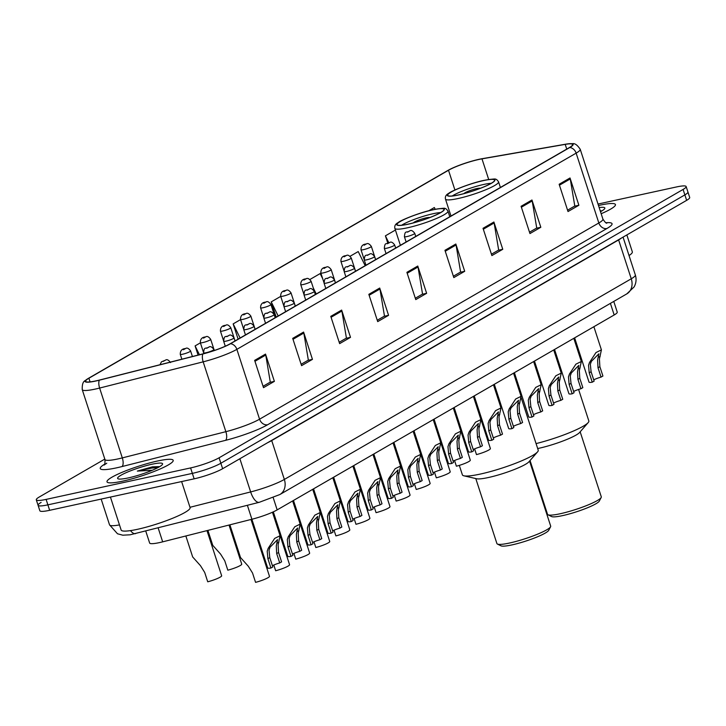 <?xml version="1.0" encoding="UTF-8"?>
<svg xmlns="http://www.w3.org/2000/svg" width="726" height="726" viewBox="0 0 726 726"><rect width="100%" height="100%" fill="white"/><g stroke="black" fill="none" stroke-linecap="round" stroke-linejoin="round"><path stroke-width="1.09" d="M613.769 301.426L617.236 312.098A21.744 3.176 162 0 1 614.178 314.975L277.169 509.888A21.744 3.176 162 0 1 251.904 519.253L162.678 541.841A21.744 3.176 162 0 1 159.457 542.603A21.744 3.176 162 0 1 149.647 543.039L145.754 531.051M41.137 502.401A21.744 3.176 -18 0 0 38.07 505.287L39.848 510.741A21.744 3.176 -18 0 0 49.649 510.305L194.141 478.833A21.744 3.176 -18 0 0 222.637 468.706L686.642 200.349A21.744 3.176 -18 0 0 689.7 197.463L687.93 192.009A21.744 3.176 -18 0 1 684.863 194.895A21.744 3.176 -18 0 0 687.93 192.009L686.152 186.555A21.744 3.176 -18 0 0 676.351 186.981L598.015 204.042M104.807 459.095L39.358 496.947A21.744 3.176 -18 0 0 36.3 499.824A21.744 3.176 -18 0 0 46.11 499.397L190.593 467.925L192.363 473.379A21.744 3.176 -18 0 0 220.858 463.252L684.863 194.895L220.858 463.252A21.744 3.176 -18 0 1 192.363 473.379L47.88 504.851L192.363 473.379L194.141 478.833M38.07 505.287A21.744 3.176 -18 0 0 47.88 504.851A21.744 3.176 -18 0 1 38.07 505.287L36.3 499.824M122.703 481.147A34.794 5.082 -18 0 0 156.925 470.339A34.794 5.082 -18 0 0 173.196 460.329A34.794 5.082 -18 0 0 157.497 461.019A34.794 5.082 -18 0 0 123.275 471.818A34.794 5.082 -18 0 0 107.012 481.837A34.794 5.082 -18 0 0 122.703 481.147A34.794 5.082 -18 0 0 156.925 470.339A34.794 5.082 -18 0 0 173.196 460.329A34.794 5.082 -18 0 0 157.497 461.019A34.794 5.082 -18 0 0 123.275 471.818A34.794 5.082 -18 0 0 107.012 481.837A34.794 5.082 -18 0 0 122.703 481.147M601.164 213.725A34.794 5.082 -18 0 0 615.448 204.55A34.794 5.082 -18 0 0 599.758 205.231A34.794 5.082 -18 0 0 598.496 205.512A34.794 5.082 -18 0 1 599.758 205.231A34.794 5.082 -18 0 1 615.448 204.55A34.794 5.082 -18 0 1 601.164 213.725M96.095 380.851A23.196 3.385 162 0 1 85.632 381.313A23.196 3.385 162 0 1 88.899 378.237L448.505 170.256A23.196 3.385 162 0 1 481.982 158.849L565.209 144.383A23.196 3.385 162 0 1 572.587 144.528A23.196 3.385 162 0 1 569.32 147.605L230.042 343.834A23.196 3.385 162 0 1 203.089 353.816L99.535 380.043A23.196 3.385 162 0 1 96.095 380.851M95.805 381.023A23.776 3.476 -18 0 0 99.335 380.188L202.881 353.97A23.776 3.476 -18 0 0 230.514 343.725L569.792 147.505A23.776 3.476 -18 0 0 569.483 143.694A23.776 3.476 -18 0 0 565.581 144.202L482.354 158.658A23.776 3.476 -18 0 0 448.033 170.356L88.436 378.337A23.776 3.476 -18 0 0 87.655 378.809A23.776 3.476 -18 0 0 95.805 381.023M190.593 467.925A21.744 3.176 -18 0 0 219.089 457.797L683.093 189.432A21.744 3.176 -18 0 0 686.152 186.555M493.898 222.011L502.764 249.29L491.883 255.579L483.026 228.3L493.898 222.011A5.799 4.737 -120 0 1 494.134 222.973L483.325 229.225M531.958 199.995L540.825 227.274L529.953 233.563L521.087 206.284L531.958 199.995A5.799 4.737 -120 0 1 532.194 200.957L521.386 207.209M570.019 177.979L578.885 205.258L568.013 211.547L559.147 184.268L570.019 177.979A5.799 4.737 -120 0 1 570.264 178.941L559.447 185.194M379.707 288.05L388.573 315.329L377.701 321.618L368.835 294.339L379.707 288.05A5.799 4.737 -120 0 1 379.943 289.012L369.135 295.264M341.647 310.066L350.513 337.345L339.632 343.634L330.775 316.355L341.647 310.066A5.799 4.737 -120 0 1 341.882 311.027L331.074 317.28M303.586 332.072L312.452 359.361L301.571 365.65L292.705 338.37L303.586 332.072A5.799 4.737 -120 0 1 303.822 333.043L293.014 339.296M265.525 354.088L274.383 381.368L263.511 387.666L254.645 360.377L265.525 354.088A5.799 4.737 -120 0 1 265.761 355.05L254.944 361.303M455.837 244.018L464.704 271.306L453.823 277.595L444.956 250.307L455.837 244.018A5.799 4.737 -120 0 1 456.073 244.98L445.265 251.232M417.768 266.034L426.634 293.313L415.762 299.602L406.896 272.323L417.768 266.034A5.799 4.737 -120 0 1 418.013 266.996L407.195 273.248M365.178 265.671L358.217 251.559L350.05 256.287M395.425 230.042L385.406 235.832L387.775 243.11M435.201 209.269L434.348 207.527L428.803 210.74M240.56 319.612L233.155 323.887L238.119 339.16M200.394 342.844L195.094 345.903L198.08 355.087M322.698 278.73L320.157 273.575L309.884 279.51M280.726 296.38L271.225 301.88L276.179 317.144M426.634 293.313L422.133 294.293M415.317 298.241L422.541 294.057L418.013 266.996M464.704 271.306L460.193 272.286M453.378 276.225L460.602 272.041L456.073 244.98M274.383 381.368L269.881 382.357M263.066 386.296L270.29 382.112L265.761 355.05M312.452 359.361L307.942 360.341M301.127 364.28L308.35 360.105L303.822 333.043M350.513 337.345L346.003 338.325M339.187 342.264L346.42 338.089L341.882 311.027M388.573 315.329L384.072 316.309M377.257 320.257L384.481 316.073L379.943 289.012M578.885 205.258L574.384 206.238M567.569 210.186L574.792 206.002L570.264 178.941M540.825 227.274L536.314 228.254M529.508 232.193L536.732 228.018L532.194 200.957M502.764 249.29L498.254 250.27M491.438 254.209L498.671 250.034L494.134 222.973M271.225 301.88L278.176 315.991M233.155 323.887L240.115 338.007M195.094 345.903L199.45 354.742M313.278 287.959L316.246 293.976M385.406 235.832L388.827 242.765M110.434 497.065L121.142 530.025A36.246 5.291 -18 0 0 137.486 529.308A36.246 5.291 -18 0 0 173.142 518.055A36.246 5.291 -18 0 0 190.085 507.619L181.618 481.565M159.003 466.618L152.46 466.827L137.323 471.083L152.324 470.248M128.284 477.917A23.64 3.448 -18 0 0 162.488 464.341A23.64 3.448 -18 0 0 151.925 464.241A23.64 3.448 -18 0 0 127.268 472.172A23.64 3.448 -18 0 0 118.029 478.788A23.64 3.448 -18 0 0 128.284 477.917M137.323 471.083L151.807 468.043L157.987 467.608M152.46 466.827L159.257 466.673M453.886 409.618A39.866 5.826 -18 0 0 454.757 409.455A39.866 5.826 162 0 1 453.886 409.618M408.203 224.125A24.648 3.603 -18 0 0 432.442 216.475A24.648 3.603 -18 0 0 443.967 209.378A24.648 3.603 -18 0 0 432.85 209.868A24.648 3.603 -18 0 0 408.611 217.519A24.648 3.603 -18 0 0 397.086 224.615A24.648 3.603 -18 0 0 408.203 224.125M475.957 404.128A39.866 5.826 -18 0 0 476.8 403.865A39.866 5.826 162 0 1 475.957 404.128M497.31 396.614A39.866 5.826 -18 0 0 498.181 396.26A39.866 5.826 162 0 1 497.31 396.614M401.65 225.232A23.196 3.385 162 0 1 433.231 213.698A23.196 3.385 162 0 1 440.637 212.564M429.728 217.555A8.703 1.27 -18 0 0 425.99 217.891A8.703 1.27 -18 0 0 413.412 222.855M459.313 465.393L462.389 474.849A39.866 5.826 -18 0 0 463.887 475.811A39.866 5.826 -18 0 0 495.25 470.194A39.866 5.826 -18 0 0 532.612 455.492A39.866 5.826 -18 0 0 537.576 451.862A39.866 5.826 -18 0 0 538.22 450.211L521.186 397.766M463.887 475.811L476.692 478.77A28.269 4.129 -18 0 0 498.934 474.786A28.269 4.129 -18 0 0 525.424 464.359A28.269 4.129 -18 0 0 528.945 461.79L537.576 451.862M475.784 478.552L496.911 543.556A28.269 4.129 -18 0 0 497.392 544.046A28.269 4.129 -18 0 0 519.008 540.607A28.269 4.129 -18 0 0 546.705 529.835A28.269 4.129 -18 0 0 550.58 526.767A28.269 4.129 -18 0 0 550.68 526.087L529.563 461.083M497.392 544.046L500.985 545.825A25.374 3.703 -18 0 0 520.388 542.749A25.374 3.703 -18 0 0 545.235 533.075A25.374 3.703 -18 0 0 548.72 530.316L550.58 526.767M458.805 194.858A24.648 3.603 -18 0 0 483.053 187.208A24.648 3.603 -18 0 0 494.569 180.112A24.648 3.603 -18 0 0 483.462 180.602A24.648 3.603 -18 0 0 459.213 188.252A24.648 3.603 -18 0 0 447.688 195.348A24.648 3.603 -18 0 0 458.805 194.858M515.133 378.037A39.866 5.826 -18 0 0 516.05 377.81A39.866 5.826 162 0 1 515.133 378.037M536.859 371.494A39.866 5.826 -18 0 0 537.748 371.186A39.866 5.826 162 0 1 536.859 371.494M557.922 362.891A39.866 5.826 -18 0 0 558.775 362.465A39.866 5.826 162 0 1 557.922 362.891M452.253 195.966A23.196 3.385 162 0 1 483.843 184.431A23.196 3.385 162 0 1 491.248 183.297M480.331 188.288A8.703 1.27 -18 0 0 476.592 188.624A8.703 1.27 -18 0 0 464.014 193.588M536.078 443.595A39.866 5.826 -18 0 0 583.214 426.226A39.866 5.826 -18 0 0 588.178 422.596A39.866 5.826 -18 0 0 588.831 420.944L578.595 389.445M537.676 448.532A28.269 4.129 -18 0 0 576.036 435.092A28.269 4.129 -18 0 0 579.557 432.524L588.178 422.596M530.044 460.529L547.513 514.289A28.269 4.129 -18 0 0 547.994 514.779A28.269 4.129 -18 0 0 569.62 511.34A28.269 4.129 -18 0 0 597.307 500.568A28.269 4.129 -18 0 0 601.182 497.492A28.269 4.129 -18 0 0 601.291 496.82L580.165 431.816M547.994 514.779L551.588 516.558A25.374 3.703 -18 0 0 570.99 513.473A25.374 3.703 -18 0 0 595.846 503.808A25.374 3.703 -18 0 0 599.322 501.049L601.182 497.492M600.502 211.683A23.64 3.448 -18 0 0 604.74 208.562A23.64 3.448 -18 0 0 599.159 207.554M629.034 255.543A36.246 5.291 -18 0 0 632.337 251.84L626.847 234.934M600.202 210.758L601.509 210.894M185.856 535.979L192.68 556.969L200.494 565.708L204.696 572.442L207.736 581.798A10.872 1.588 162 0 0 221.648 575.736L206.983 530.624M207.899 530.388L212.763 545.353L220.577 554.092L224.779 560.826L227.819 570.182A10.872 1.588 162 0 0 241.731 564.129L229.026 525.043M251.069 519.462L261.814 552.513A10.872 1.588 162 0 1 261.805 552.686M272.568 512.193L281.897 540.897A10.872 1.588 162 0 1 281.888 541.07M292.75 500.876L301.98 529.281A10.872 1.588 162 0 1 301.971 529.454M312.833 489.26L322.063 517.665A10.872 1.588 162 0 1 322.054 517.838M332.916 477.644L342.146 506.049A10.872 1.588 162 0 1 342.137 506.231M352.999 466.028L362.229 494.433A10.872 1.588 162 0 1 362.22 494.615M373.082 454.422L382.303 482.817A10.872 1.588 162 0 1 382.303 482.999M393.165 442.806L402.385 471.201A10.872 1.588 162 0 1 402.385 471.383M413.239 431.19L422.468 459.594A10.872 1.588 162 0 1 422.468 459.767M433.322 419.574L442.551 447.978A10.872 1.588 162 0 1 442.551 448.151M229.888 524.825L240.515 557.532L248.328 566.271L252.53 573.014L255.57 582.361A10.872 1.588 162 0 0 269.482 576.308L251.015 519.48M273.802 565.028L275.653 570.745A10.872 1.588 162 0 0 289.565 564.692L272.513 512.211M293.885 553.412L295.736 559.138A10.872 1.588 162 0 0 309.648 553.076L292.696 500.913M313.959 541.796L315.819 547.522A10.872 1.588 162 0 0 329.731 541.46L312.779 489.297M334.042 530.189L335.902 535.906A10.872 1.588 162 0 0 349.814 529.844L332.862 477.681M354.125 518.573L355.985 524.29A10.872 1.588 162 0 0 369.897 518.228L352.945 466.065M374.208 506.957L376.068 512.674A10.872 1.588 162 0 0 389.98 506.621L373.028 454.449M394.291 495.341L396.151 501.058A10.872 1.588 162 0 0 410.063 495.005L393.111 442.833M414.374 483.725L416.234 489.442A10.872 1.588 162 0 0 430.137 483.389L413.194 431.217M434.457 472.109L436.317 477.826A10.872 1.588 162 0 0 450.22 471.773L433.277 419.601M454.54 460.493L456.4 466.21A10.872 1.588 162 0 0 470.303 460.157L453.36 407.985M474.623 448.877L476.483 454.603A10.872 1.588 162 0 0 490.386 448.541L473.443 396.378M272.404 565.708A7.251 1.062 162 0 1 279.719 562.949L276.688 553.593L276.279 545.934L277.55 539.645L270.054 547.213L269.028 550.127L269.763 557.595L272.804 566.952L270.934 568.031A10.872 1.588 162 0 1 267.685 567.932L251.877 519.262M270.934 568.031L267.894 558.675L267.213 551.17L268.193 548.293L274.664 538.402L280.082 535.715L278.094 544.881L278.557 552.513L281.588 561.87L279.719 562.949M292.487 554.092A7.251 1.062 162 0 1 299.802 551.333L296.762 541.977L296.362 534.318L297.633 528.038L290.137 535.597L289.111 538.51L289.846 545.979L292.887 555.336L291.017 556.415A10.872 1.588 162 0 1 287.768 556.316L273.321 511.848M291.017 556.415L287.977 547.059L287.296 539.554L288.276 536.677L294.747 526.786L300.165 524.099L298.168 533.265L298.631 540.897L301.671 550.254L299.802 551.333M312.57 542.476A7.251 1.062 162 0 1 319.885 539.717L316.845 530.37L316.445 522.702L317.716 516.422L310.22 523.981L309.194 526.894L309.929 534.363L312.97 543.72L311.1 544.799A10.872 1.588 162 0 1 307.851 544.7L293.476 500.459M311.1 544.799L308.06 535.452L307.379 527.938L308.359 525.061L314.83 515.17L320.248 512.483L318.251 521.649L318.714 529.281L321.754 538.638L319.885 539.717M332.653 530.86A7.251 1.062 162 0 1 339.968 528.101L336.928 518.754L336.528 511.086L337.799 504.806L330.303 512.365L329.277 515.278L330.012 522.747L333.053 532.104L331.183 533.183A10.872 1.588 162 0 1 327.934 533.084L313.559 488.843M331.183 533.183L328.143 523.836L327.462 516.331L328.442 513.445L334.913 503.554L340.331 500.867L338.334 510.033L338.797 517.674L341.837 527.022L339.968 528.101M352.736 519.244A7.251 1.062 162 0 1 360.051 516.495L357.01 507.138L356.611 499.47L357.882 493.19L350.386 500.749L349.36 503.662L350.095 511.14L353.135 520.488L351.266 521.577A10.872 1.588 162 0 1 348.017 521.468L333.642 477.227M351.266 521.577L348.226 512.22L347.545 504.715L348.525 501.829L354.996 491.938L360.414 489.251L358.417 498.426L358.88 506.058L361.92 515.406L360.051 516.495M372.819 507.628A7.251 1.062 162 0 1 380.134 504.879L377.093 495.522L376.694 487.854L377.965 481.574L370.469 489.133L369.443 492.047L370.178 499.524L373.218 508.872L371.349 509.961A10.872 1.588 162 0 1 368.1 509.852L353.725 465.611M371.349 509.961L368.309 500.604L367.628 493.099L368.608 490.213L375.079 480.322L380.497 477.644L378.5 486.81L378.963 494.442L382.003 503.799L380.134 504.879M392.902 496.021A7.251 1.062 162 0 1 400.217 493.263L397.176 483.906L396.777 476.238L398.048 469.958L390.552 477.517L389.526 480.43L390.261 487.908L393.301 497.265L391.432 498.345A10.872 1.588 162 0 1 388.183 498.236L373.808 453.995M391.432 498.345L388.392 488.988L387.711 481.483L388.691 478.597L395.162 468.706L400.58 466.028L398.583 475.194L399.046 482.826L402.086 492.183L400.217 493.263M412.985 484.405A7.251 1.062 162 0 1 420.3 481.647L417.259 472.29L416.86 464.622L418.131 458.342L410.635 465.901L409.609 468.815L410.344 476.292L413.384 485.649L411.515 486.729A10.872 1.588 162 0 1 408.266 486.62L393.891 442.379M411.515 486.729L408.475 477.372L407.794 469.867L408.774 466.981L415.245 457.09L420.663 454.412L418.666 463.578L419.129 471.21L422.169 480.567L420.3 481.647M433.059 472.789A7.251 1.062 162 0 1 440.383 470.031L437.342 460.674L436.934 453.015L438.214 446.726L430.718 454.295L429.692 457.208L430.427 464.676L433.467 474.033L431.598 475.113A10.872 1.588 162 0 1 428.349 475.004L413.974 430.763M431.598 475.113L428.558 465.756L427.877 458.251L428.857 455.365L435.328 445.474L440.746 442.796L438.749 451.962L439.212 459.594L442.252 468.951L440.383 470.031M453.142 461.173A7.251 1.062 162 0 1 460.465 458.415L457.425 449.058L457.017 441.399L458.297 435.11L450.801 442.678L449.775 445.592L450.51 453.06L453.55 462.417L451.681 463.497A10.872 1.588 162 0 1 448.432 463.397L434.057 419.156M451.681 463.497L448.641 454.14L447.96 446.635L448.94 443.758L455.411 433.858L460.829 431.18L458.832 440.346L459.295 447.978L462.335 457.335L460.465 458.415M473.225 449.557A7.251 1.062 162 0 1 480.548 446.799L477.508 437.442L477.1 429.783L478.38 423.503L470.884 431.062L469.849 433.976L470.593 441.444L473.633 450.801L471.764 451.881A10.872 1.588 162 0 1 468.515 451.781L454.14 407.54M471.764 451.881L468.724 442.524L468.043 435.019L469.023 432.142L475.494 422.251L480.911 419.564L478.915 428.73L479.378 436.362L482.418 445.719L480.548 446.799M493.308 437.941A7.251 1.062 162 0 1 500.631 435.183L497.591 425.835L497.183 418.167L498.463 411.887L490.967 419.446L489.932 422.36L490.676 429.828L493.716 439.185L491.847 440.265A10.872 1.588 162 0 1 488.598 440.165L474.223 395.924M491.847 440.265L488.807 430.908L488.126 423.403L489.106 420.526L495.577 410.635L500.994 407.948L498.998 417.114L499.461 424.746L502.501 434.103L500.631 435.183M513.391 426.325A7.251 1.062 162 0 1 520.714 423.567L517.674 414.219L517.266 406.551L518.545 400.271L511.05 407.83L510.015 410.744L510.759 418.212L513.799 427.569L511.93 428.649A10.872 1.588 162 0 1 508.681 428.549L494.306 384.308M511.93 428.649L508.89 419.301L508.209 411.796L509.189 408.91L515.66 399.019L521.077 396.332L519.081 405.498L519.544 413.139L522.584 422.487L520.714 423.567M533.474 414.709A7.251 1.062 162 0 1 540.797 411.96L537.757 402.603L537.349 394.935L538.628 388.655L531.133 396.214L530.098 399.128L530.842 406.605L533.882 415.953L532.013 417.042A10.872 1.588 162 0 1 528.755 416.933L514.389 372.692M532.013 417.042L528.973 407.685L528.292 400.18L529.272 397.294L535.734 387.403L541.16 384.716L539.164 393.891L539.627 401.523L542.667 410.871L540.797 411.96M553.557 403.093A7.251 1.062 162 0 1 560.88 400.344L557.84 390.987L557.432 383.319L558.711 377.039L551.216 384.599L550.181 387.512L550.925 394.989L553.965 404.337L552.096 405.426A10.872 1.588 162 0 1 548.838 405.317L534.463 361.076M552.096 405.426L549.056 396.069L548.375 388.564L549.346 385.678L555.817 375.787L561.243 373.1L559.247 382.275L559.71 389.907L562.75 399.264L560.88 400.344M573.64 391.477A7.251 1.062 162 0 1 580.963 388.728L577.923 379.371L577.515 371.703L578.794 365.423L571.298 372.983L570.264 375.896L571.008 383.373L574.048 392.73L572.179 393.81A10.872 1.588 162 0 1 568.921 393.701L554.546 349.46M572.179 393.81L569.139 384.453L568.458 376.948L569.429 374.062L575.899 364.171L581.326 361.494L579.33 370.659L579.793 378.291L582.833 387.648L580.963 388.728M593.723 379.87A7.251 1.062 162 0 1 601.046 377.112L598.006 367.755L597.598 360.087L598.877 353.807L591.381 361.366L590.347 364.28L591.091 371.757L594.131 381.114L592.262 382.194A10.872 1.588 162 0 1 589.004 382.085L574.629 337.844M592.262 382.194L589.222 372.837L588.541 365.332L589.512 362.446L595.982 352.555L601.409 349.878L599.413 359.043L599.876 366.675L602.916 376.032L601.046 377.112M158.15 527.911L162.678 541.841M247.375 505.314L251.904 519.253M273.221 497.718L277.169 509.888M610.403 303.377L614.178 314.975M189.976 507.292L250.651 491.929A28.995 4.238 -18 0 0 284.347 479.441L631.257 278.793A28.995 4.238 -18 0 0 635.341 274.954C636.611 279.129 636.194 283.122 634.107 286.933L626.774 293.903L279.855 494.542L259.309 502.292L130.108 534.799L122.803 535.198L117.494 533.773L109.535 524.844A28.995 4.238 -18 0 0 119.481 524.907M222.637 468.706L219.089 457.797M49.649 510.305L46.11 499.397M686.642 200.349L683.093 189.432M259.309 502.292A14.502 5.926 -104.2 0 1 250.651 491.929L239.87 458.741M279.855 494.542A14.502 11.834 -120 0 0 284.347 479.441L271.715 440.564A28.995 4.238 162 0 1 267.631 442.688M626.774 293.903A14.502 11.834 -120 0 0 631.257 278.793L618.625 239.925L271.715 440.564A3.621 2.958 60 0 1 271.651 440.355M621.383 238.083A28.995 4.238 162 0 1 618.625 239.925A3.621 2.958 60 0 1 618.57 239.716M135.571 533.628A14.502 5.926 -104.2 0 1 130.517 530.606M88.899 378.237L90.088 381.876M569.792 147.505A7.251 5.917 60 0 1 576.145 153.132L236.867 349.351A28.995 4.238 162 0 1 203.171 361.838L99.625 388.056A28.995 4.238 162 0 1 95.324 389.072A28.995 4.238 162 0 1 82.247 389.653L104.943 459.494A28.995 4.238 -18 0 0 118.02 458.914A28.995 4.238 -18 0 0 122.313 457.897L225.868 431.68A28.995 4.238 -18 0 0 259.563 419.192L598.832 222.973A28.995 4.238 -18 0 0 602.916 219.125C605.03 222.274 606.355 223.599 606.891 223.091M99.335 380.188A7.251 2.958 -104.2 0 0 99.625 388.056L122.313 457.897A7.251 2.958 75.8 0 1 121.986 466.564A36.246 5.291 162 0 1 104.626 464.186M605.929 222.737A36.246 5.291 162 0 1 606.927 228.508L267.649 424.737A7.251 5.917 -120 0 1 259.563 419.192L236.867 349.351A7.251 5.917 -120 0 0 230.514 343.725M569.483 143.694C572.315 144.583 574.529 140.835 580.228 149.284A28.995 4.238 162 0 1 576.145 153.132L598.832 222.973A7.251 5.917 -120 0 0 606.927 228.508M267.649 424.737A36.246 5.291 162 0 1 225.532 440.346A7.251 2.958 75.8 0 0 225.868 431.68L203.171 361.838A7.251 2.958 -104.2 0 1 202.881 353.97M225.532 440.346L121.986 466.564M565.209 144.383L566.743 149.093M481.982 158.849L488.698 179.494M448.505 170.256L454.921 190.003M433.032 209.769A25.011 3.657 -18 0 0 400.262 221.412A25.011 3.657 -18 0 0 408.021 224.234A25.011 3.657 -18 0 0 440.791 212.582A25.011 3.657 -18 0 0 433.032 209.769M407.458 227.801A27.906 4.075 162 0 1 394.871 228.354C394.327 225.913 395.416 223.989 398.147 222.592C400.253 220.405 419.755 212.419 433.304 209.66C441.753 208.28 445.592 207.908 444.82 208.553C445.546 208.28 446.599 209.124 447.96 211.103A27.906 4.075 162 0 1 434.91 219.134A27.906 4.075 162 0 1 407.458 227.801M483.643 180.493A25.011 3.657 -18 0 0 450.873 192.145A25.011 3.657 -18 0 0 458.623 194.967A25.011 3.657 -18 0 0 491.393 183.315A25.011 3.657 -18 0 0 483.643 180.493M458.061 198.534A27.906 4.075 162 0 1 445.474 199.078C444.929 196.646 446.027 194.722 448.759 193.316C450.864 191.138 470.357 183.152 483.906 180.393C492.364 179.013 496.203 178.641 495.422 179.286C496.157 179.004 497.201 179.857 498.562 181.836A27.906 4.075 162 0 1 485.512 189.867A27.906 4.075 162 0 1 458.061 198.534M163.332 361.357L165.147 360.305L163.332 361.357M192.417 356.52L190.602 350.948A5.436 0.799 162 0 1 188.061 352.509A5.436 0.799 162 0 1 182.716 354.197A5.436 0.799 162 0 1 180.257 354.306L181.854 359.198M183.415 349.741L185.23 348.689L183.415 349.741M214.306 350.476L210.685 339.332A5.436 0.799 162 0 1 208.144 340.893A5.436 0.799 162 0 1 202.799 342.581A5.436 0.799 162 0 1 200.34 342.69L203.434 352.201M203.498 338.125L205.313 337.073L203.498 338.125M235.061 340.93L230.768 327.716A5.436 0.799 162 0 1 228.227 329.277A5.436 0.799 162 0 1 222.882 330.965A5.436 0.799 162 0 1 220.423 331.074L223.517 340.585M223.581 326.509L225.396 325.457L223.581 326.509M255.144 329.314L250.851 316.1A5.436 0.799 162 0 1 248.31 317.661A5.436 0.799 162 0 1 242.965 319.349A5.436 0.799 162 0 1 240.506 319.458L243.6 328.969M243.664 314.893L245.479 313.85L243.664 314.893M275.227 317.698L270.934 304.484A5.436 0.799 162 0 1 268.393 306.054A5.436 0.799 162 0 1 263.039 307.742A5.436 0.799 162 0 1 260.589 307.842L263.683 317.353M263.747 303.277L265.562 302.234L263.747 303.277M295.31 306.082L291.017 292.868A5.436 0.799 162 0 1 288.476 294.438A5.436 0.799 162 0 1 283.122 296.126A5.436 0.799 162 0 1 280.672 296.226L283.766 305.746M283.83 291.661L285.645 290.618L283.83 291.661M315.393 294.466L311.1 281.252A5.436 0.799 162 0 1 308.559 282.822A5.436 0.799 162 0 1 303.205 284.51A5.436 0.799 162 0 1 300.755 284.619L303.849 294.13M303.913 280.045L305.728 279.002L303.913 280.045M335.476 282.85L331.183 269.636A5.436 0.799 162 0 1 328.642 271.206A5.436 0.799 162 0 1 323.288 272.894A5.436 0.799 162 0 1 320.838 273.003L323.932 282.514M323.996 268.438L325.811 267.386L323.996 268.438M355.558 271.234L351.266 258.029A5.436 0.799 162 0 1 348.725 259.59A5.436 0.799 162 0 1 343.371 261.278A5.436 0.799 162 0 1 340.921 261.387L344.015 270.898M344.079 256.822L345.894 255.77L344.079 256.822M375.641 259.627L371.349 246.413A5.436 0.799 162 0 1 368.808 247.974A5.436 0.799 162 0 1 363.454 249.662A5.436 0.799 162 0 1 361.003 249.771L364.098 259.282M364.162 245.206L365.977 244.154L364.162 245.206M206.03 352.736A5.436 0.799 162 0 1 203.579 352.845C204.233 346.111 205.413 349.288 208.888 347.101C210.222 345.984 211.901 346.783 213.925 349.487A5.436 0.799 162 0 1 211.384 351.048A5.436 0.799 162 0 1 206.03 352.736M208.553 347.228L206.738 348.28L208.553 347.228M226.113 341.12A5.436 0.799 162 0 1 223.662 341.229C224.316 334.505 225.496 337.672 228.971 335.485C230.305 334.377 231.984 335.167 234.008 337.871A5.436 0.799 162 0 1 231.467 339.432A5.436 0.799 162 0 1 226.113 341.12M228.636 335.621L226.821 336.664L228.636 335.621M246.196 329.513A5.436 0.799 162 0 1 243.745 329.613C244.399 322.889 245.579 326.056 249.054 323.869C250.388 322.761 252.067 323.551 254.091 326.255A5.436 0.799 162 0 1 251.541 327.825A5.436 0.799 162 0 1 246.196 329.513M248.719 324.005L246.904 325.048L248.719 324.005M266.279 317.897A5.436 0.799 162 0 1 263.828 317.997C264.482 311.272 265.662 314.44 269.137 312.253C270.471 311.145 272.15 311.935 274.174 314.639A5.436 0.799 162 0 1 271.624 316.209A5.436 0.799 162 0 1 266.279 317.897M268.801 312.389L266.986 313.432L268.801 312.389M286.362 306.281A5.436 0.799 162 0 1 283.911 306.39C284.556 299.656 285.745 302.824 289.22 300.637C290.554 299.529 292.233 300.328 294.257 303.023A5.436 0.799 162 0 1 291.707 304.593A5.436 0.799 162 0 1 286.362 306.281M288.884 300.773L287.069 301.816L288.884 300.773M306.445 294.665A5.436 0.799 162 0 1 303.994 294.774C304.639 288.04 305.818 291.208 309.303 289.03C310.637 287.913 312.316 288.712 314.331 291.407A5.436 0.799 162 0 1 311.79 292.977A5.436 0.799 162 0 1 306.445 294.665M308.958 289.157L307.152 290.209L308.958 289.157M326.528 283.049A5.436 0.799 162 0 1 324.077 283.158C324.722 276.425 325.901 279.601 329.386 277.414C330.72 276.297 332.399 277.096 334.414 279.8A5.436 0.799 162 0 1 331.873 281.361A5.436 0.799 162 0 1 326.528 283.049M329.041 277.541L327.235 278.593L329.041 277.541M346.611 271.433A5.436 0.799 162 0 1 344.16 271.542C344.805 264.808 345.984 267.985 349.46 265.798C350.803 264.681 352.482 265.48 354.497 268.184A5.436 0.799 162 0 1 351.956 269.745A5.436 0.799 162 0 1 346.611 271.433M349.124 265.925L347.318 266.977L349.124 265.925M366.694 259.817A5.436 0.799 162 0 1 364.243 259.926C364.888 253.192 366.067 256.369 369.543 254.182C370.886 253.065 372.565 253.864 374.58 256.568A5.436 0.799 162 0 1 372.039 258.129A5.436 0.799 162 0 1 366.694 259.817M369.207 254.309L367.401 255.361L369.207 254.309M386.776 248.201A5.436 0.799 162 0 1 384.326 248.31C384.971 241.576 386.15 244.753 389.626 242.566C390.969 241.449 392.648 242.248 394.663 244.952A5.436 0.799 162 0 1 392.122 246.513A5.436 0.799 162 0 1 386.776 248.201M389.29 242.693L387.484 243.745L389.29 242.693M406.859 236.585A5.436 0.799 162 0 1 404.409 236.694C405.054 229.97 406.233 233.137 409.709 230.95C411.052 229.843 412.731 230.632 414.746 233.336A5.436 0.799 162 0 1 412.205 234.897A5.436 0.799 162 0 1 406.859 236.585M409.373 231.086L407.567 232.129L409.373 231.086M268.193 548.293L270.054 547.213M277.005 543.193L278.866 542.113M276.688 553.593L278.557 552.513M267.894 558.675L269.763 557.595M288.276 536.677L290.137 535.597M297.088 531.577L298.949 530.497M296.762 541.977L298.631 540.897M287.977 547.059L289.846 545.979M308.359 525.061L310.22 523.981M317.171 519.961L319.032 518.881M316.845 530.37L318.714 529.281M308.06 535.452L309.929 534.363M328.442 513.445L330.303 512.365M337.254 508.345L339.115 507.265M336.928 518.754L338.797 517.674M328.143 523.836L330.012 522.747M348.525 501.829L350.386 500.749M357.337 496.729L359.198 495.658M357.01 507.138L358.88 506.058M348.226 512.22L350.095 511.14M368.608 490.213L370.469 489.133M377.42 485.113L379.281 484.042M377.093 495.522L378.963 494.442M368.309 500.604L370.178 499.524M388.691 478.597L390.552 477.517M397.503 473.506L399.364 472.426M397.176 483.906L399.046 482.826M388.392 488.988L390.261 487.908M408.774 466.981L410.635 465.901M417.586 461.89L419.446 460.81M417.259 472.29L419.129 471.21M408.475 477.372L410.344 476.292M428.857 455.365L430.718 454.295M437.669 450.274L439.529 449.194M437.342 460.674L439.212 459.594M428.558 465.756L430.427 464.676M448.94 443.758L450.801 442.678M457.752 438.658L459.612 437.578M457.425 449.058L459.295 447.978M448.641 454.14L450.51 453.06M469.023 432.142L470.884 431.062M477.835 427.042L479.695 425.962M477.508 437.442L479.378 436.362M468.724 442.524L470.593 441.444M489.106 420.526L490.967 419.446M497.918 415.426L499.778 414.346M497.591 425.835L499.461 424.746M488.807 430.908L490.676 429.828M509.189 408.91L511.05 407.83M518.001 403.81L519.861 402.73M517.674 414.219L519.544 413.139M508.89 419.301L510.759 418.212M529.272 397.294L531.133 396.214M538.084 392.194L539.944 391.123M537.757 402.603L539.627 401.523M528.973 407.685L530.842 406.605M549.346 385.678L551.216 384.599M558.158 380.578L560.027 379.507M557.84 390.987L559.71 389.907M549.056 396.069L550.925 394.989M569.429 374.062L571.298 372.983M578.241 368.971L580.11 367.891M577.923 379.371L579.793 378.291M569.139 384.453L571.008 383.373M589.512 362.446L591.381 361.366M598.324 357.355L600.193 356.275M598.006 367.755L599.876 366.675M589.222 372.837L591.091 371.757M109.535 524.844L101.168 499.089M635.341 274.954L623.053 237.121M87.655 378.809C85.877 381.186 81.902 379.471 82.247 389.653M580.228 149.284L602.916 219.125M106.776 463.206L104.054 465.039C104.789 465.121 105.088 463.279 104.943 459.494M400.38 245.315L394.871 228.354M449.784 216.738L447.96 211.103M450.991 216.039L445.474 199.078M500.395 187.471L498.562 181.836M170.519 362.564C168.505 359.86 166.826 359.061 165.483 360.178L161.435 361.847L160.001 364.733M190.602 350.948C188.588 348.244 186.909 347.445 185.566 348.562C181.99 348.743 180.23 350.658 180.257 354.306M210.685 339.332C208.671 336.628 206.992 335.829 205.649 336.946C202.073 337.127 200.303 339.042 200.34 342.69M230.768 327.716C228.754 325.012 227.075 324.213 225.732 325.33C222.156 325.511 220.386 327.426 220.423 331.074M250.851 316.1C248.827 313.396 247.158 312.607 245.815 313.714C242.239 313.895 240.469 315.81 240.506 319.458M270.934 304.484C268.91 301.78 267.232 300.991 265.897 302.098C262.322 302.279 260.552 304.203 260.589 307.842M291.017 292.868C288.993 290.164 287.315 289.375 285.98 290.482C282.405 290.672 280.635 292.587 280.672 296.226M311.1 281.252C309.076 278.557 307.397 277.759 306.063 278.866C302.488 279.056 300.718 280.971 300.755 284.619M331.183 269.636C329.159 266.941 327.48 266.143 326.146 267.259C322.571 267.44 320.801 269.355 320.838 273.003M351.266 258.029C349.242 255.325 347.563 254.527 346.229 255.643C342.654 255.824 340.884 257.739 340.921 261.387M371.349 246.413C369.325 243.709 367.646 242.911 366.312 244.027C362.737 244.208 360.967 246.123 361.003 249.771M203.834 353.626L203.579 352.845M214.252 350.495L213.925 349.487M225.287 346.22L223.662 341.229M235.006 340.957L234.008 337.871M245.47 334.913L243.745 329.613M255.089 329.341L254.091 326.255M265.553 323.297L263.828 317.997M275.172 317.725L274.174 314.639M285.627 311.681L283.911 306.39M295.255 306.109L294.257 303.023M305.71 300.065L303.994 294.774M315.338 294.502L314.331 291.407M325.793 288.449L324.077 283.158M335.421 282.886L334.414 279.8M345.875 276.833L344.16 271.542M355.504 271.27L354.497 268.184M365.958 265.217L364.243 259.926M375.587 259.654L374.58 256.568M386.041 253.601L384.326 248.31M395.67 248.038L394.663 244.952M406.124 241.985L404.409 236.694M415.753 236.422L414.746 233.336M280.082 535.715L272.459 512.238M300.165 524.099L292.642 500.94M320.248 512.483L312.725 489.324M340.331 500.867L332.807 477.708M360.414 489.251L352.89 466.092M380.497 477.644L372.973 454.476M400.58 466.028L393.056 442.86M420.663 454.412L413.139 431.253M440.746 442.796L433.222 419.637M460.829 431.18L453.305 408.021M480.911 419.564L473.388 396.405M500.994 407.948L493.471 384.789M521.077 396.332L513.554 373.173M541.16 384.716L533.637 361.557M561.243 373.1L553.72 349.941M581.326 361.494L573.803 338.325M601.409 349.878L593.877 326.718"/></g></svg>
